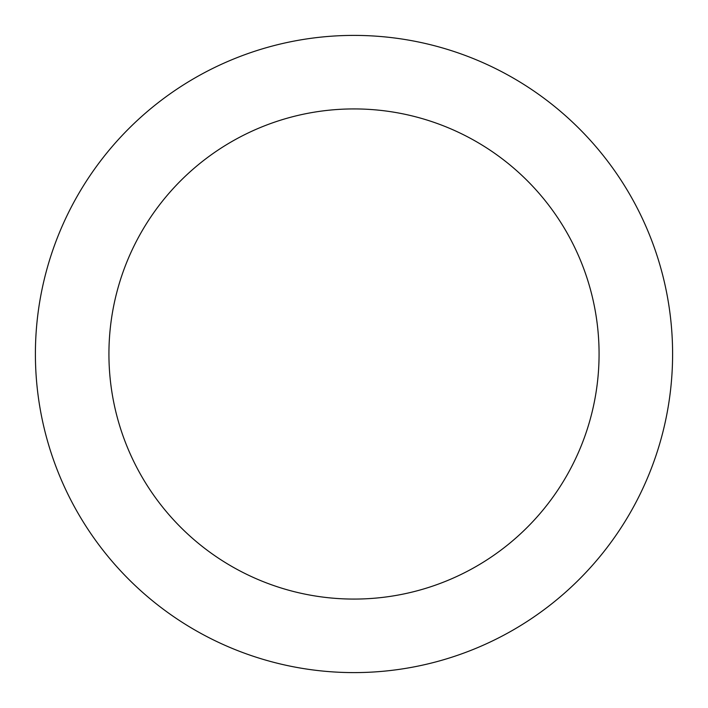<?xml version="1.0" encoding="UTF-8"?>
<svg xmlns="http://www.w3.org/2000/svg" width="708" height="708" viewBox="0 0 708 708"><rect width="100%" height="100%" fill="white"/><g stroke="black" fill="none" stroke-linecap="round" stroke-linejoin="round"><path stroke-width="1.06" d="M354 108.926A245.074 245.074 0 0 1 599.074 354A245.074 245.074 0 0 1 354 599.074A245.074 245.074 0 0 1 108.926 354A245.074 245.074 0 0 1 354 108.926M354 35.4A318.6 318.6 0 0 1 672.6 354A318.6 318.6 0 0 1 354 672.6A318.6 318.6 0 0 1 35.4 354A318.6 318.6 0 0 1 354 35.4"/></g></svg>
